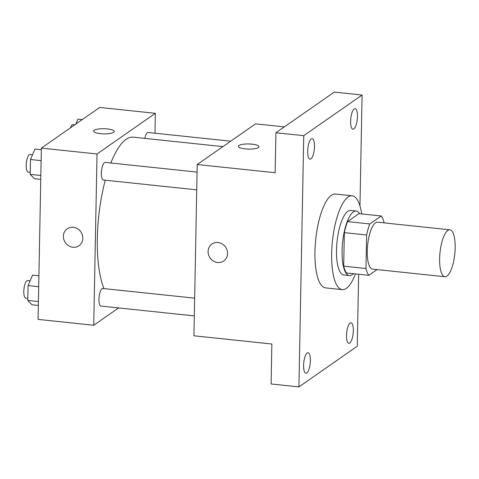 <?xml version="1.0" encoding="UTF-8"?>
<svg xmlns="http://www.w3.org/2000/svg" width="479" height="479" viewBox="0 0 479 479"><rect width="100%" height="100%" fill="white"/><g stroke="black" fill="none" stroke-linecap="round" stroke-linejoin="round"><path stroke-width="0.72" d="M446.961 276.108A23.591 7.43 -84 0 1 444.931 276.73A23.591 7.43 -84 0 1 440.009 252.493A23.591 7.43 -84 0 1 449.865 229.812A23.591 7.43 -84 0 1 455.05 250.93A23.591 7.43 -84 0 1 446.961 276.108M444.931 276.73L372.566 269.114A23.591 7.43 -84 0 1 367.644 244.877A23.591 7.43 -84 0 1 377.506 222.19L449.865 229.812M384.104 222.885L384.11 222.801A31.68 9.981 -84 0 0 381.236 215.981L369.824 223.938A31.68 9.981 -84 0 0 366.603 234.997L365.962 268.503A31.68 9.981 -84 0 0 368.836 275.323L377.069 269.587M366.603 234.997L344.341 232.656L343.694 266.156L365.962 268.503M343.694 266.156A31.68 9.981 -84 0 0 346.568 272.976L368.836 275.323M344.341 232.656A31.68 9.981 -84 0 1 347.556 221.591L369.824 223.938M381.236 215.981L358.969 213.64L347.556 221.591M359.669 213.712A32.434 10.215 96 0 0 356.166 211.053A32.434 10.215 96 0 0 342.072 250.762A32.434 10.215 96 0 0 349.377 275.569A32.434 10.215 96 0 0 353.352 273.695M349.377 275.569L343.808 274.982A32.434 10.215 -84 0 1 336.509 250.176A32.434 10.215 -84 0 1 350.598 210.467L356.166 211.053M355.412 273.91A47.181 14.861 -84 0 1 346.329 288.4A47.181 14.861 -84 0 1 342.263 289.639A47.181 14.861 -84 0 1 332.426 241.165A47.181 14.861 -84 0 1 352.143 195.803A47.181 14.861 -84 0 1 361.729 213.927M342.263 289.639L325.564 287.885A47.181 14.861 -84 0 1 315.727 239.41A47.181 14.861 -84 0 1 335.444 194.043L352.143 195.803M357.436 116.577A10.322 3.251 -84 0 1 352.951 129.21A10.322 3.251 -84 0 1 350.796 118.606A10.322 3.251 -84 0 1 355.113 108.685A10.322 3.251 -84 0 1 357.436 116.577M353.322 330.684A10.322 3.251 -84 0 1 348.838 343.323A10.322 3.251 -84 0 1 346.688 332.719A10.322 3.251 -84 0 1 350.999 322.792A10.322 3.251 -84 0 1 353.322 330.684M310.38 360.609A10.322 3.251 -84 0 1 305.895 373.243A10.322 3.251 -84 0 1 303.746 362.639A10.322 3.251 -84 0 1 308.057 352.718A10.322 3.251 -84 0 1 310.38 360.609M314.493 146.502A10.322 3.251 -84 0 1 310.009 159.136A10.322 3.251 -84 0 1 307.853 148.532A10.322 3.251 -84 0 1 312.17 138.611A10.322 3.251 -84 0 1 314.493 146.502M359.957 205.91L362.088 95.028L303.746 135.683L298.92 386.9L357.262 346.245L358.645 274.251M284.328 126.887L255.558 123.863L197.216 164.519L193.929 335.803L271.856 344.006L271.09 383.972L298.92 386.9M362.088 95.028L334.258 92.1L275.91 132.755L303.746 135.683M275.91 132.755L275.144 172.721L197.216 164.519M223.735 260.971A10.322 9.448 55.1 0 1 217.646 262.492A10.322 9.448 55.1 0 1 208.575 254.822A10.322 9.448 55.1 0 1 211.934 244.039A10.322 9.448 55.1 0 1 225.591 247.104A10.322 9.448 55.1 0 1 223.735 260.971A10.322 9.448 55.1 0 1 217.646 262.498A10.322 9.448 55.1 0 1 208.575 254.822A10.322 9.448 55.1 0 1 211.94 244.039M258.397 147.556A10.322 2.575 -178.9 0 1 246.901 149.041A10.322 2.575 -178.9 0 1 238.332 146.334A10.322 2.575 -178.9 0 1 248.703 143.957A10.322 2.575 -178.9 0 1 258.971 146.73A10.322 2.575 -178.9 0 1 258.397 147.556M238.332 146.334A10.322 2.575 -178.9 0 1 248.703 143.963A10.322 2.575 -178.9 0 1 258.971 146.736M103.955 288.603A82.562 26.01 -84 0 1 105.26 180.212M110.835 163.01A82.562 26.01 -84 0 1 133.192 137.174L222.903 146.616M196.731 189.84L103.362 180.008A8.844 2.784 -84 0 1 101.518 170.919A8.844 2.784 -84 0 1 105.212 162.417L197.073 172.087M194.306 315.906L100.943 306.075A8.844 2.784 -84 0 1 99.093 296.986A8.844 2.784 -84 0 1 102.793 288.484L194.648 298.154M144.856 138.401A8.844 2.784 -84 0 1 148.155 132.491L230.704 141.179M154.98 133.21L155.364 113.313L97.021 153.969L93.734 325.259L118.588 307.937M155.364 113.313L99.704 107.452L41.356 148.113L97.021 153.969M41.356 148.113L38.069 319.397L93.734 325.259M79.011 245.739A10.322 9.448 55.1 0 1 72.922 247.26A10.322 9.448 55.1 0 1 63.851 239.59A10.322 9.448 55.1 0 1 67.21 228.8A10.322 9.448 55.1 0 1 80.861 231.866A10.322 9.448 55.1 0 1 79.011 245.739A10.322 9.448 55.1 0 1 72.916 247.26A10.322 9.448 55.1 0 1 63.851 239.584A10.322 9.448 55.1 0 1 67.21 228.8M113.667 132.324A10.322 2.575 -178.9 0 1 102.177 133.809A10.322 2.575 -178.9 0 1 93.609 131.102A10.322 2.575 -178.9 0 1 103.979 128.719A10.322 2.575 -178.9 0 1 114.247 131.497A10.322 2.575 -178.9 0 1 113.667 132.324M93.609 131.102A10.322 2.575 -178.9 0 1 103.979 128.725A10.322 2.575 -178.9 0 1 114.247 131.497M82.286 119.588L77.933 119.133L75.778 124.121M70.425 127.851A8.844 2.784 -84 0 1 73.012 124.582L74.844 124.774M38.907 275.79L32.572 275.12L28.051 285.586L27.77 300.423L32.003 304.788L38.338 305.458M28.051 285.586L38.697 286.705M27.77 300.423L38.41 301.542M27.806 298.381L25.794 298.166A8.844 2.784 -84 0 1 23.95 289.077A8.844 2.784 -84 0 1 27.65 280.574L30.105 280.832M41.326 149.723L34.991 149.053L30.476 159.519L30.189 174.356L34.422 178.721L40.757 179.391M30.476 159.519L41.116 160.639M30.189 174.356L40.829 175.476M30.231 172.314L28.213 172.099A8.844 2.784 -84 0 1 26.369 163.01A8.844 2.784 -84 0 1 30.069 154.507L32.53 154.765"/></g></svg>
